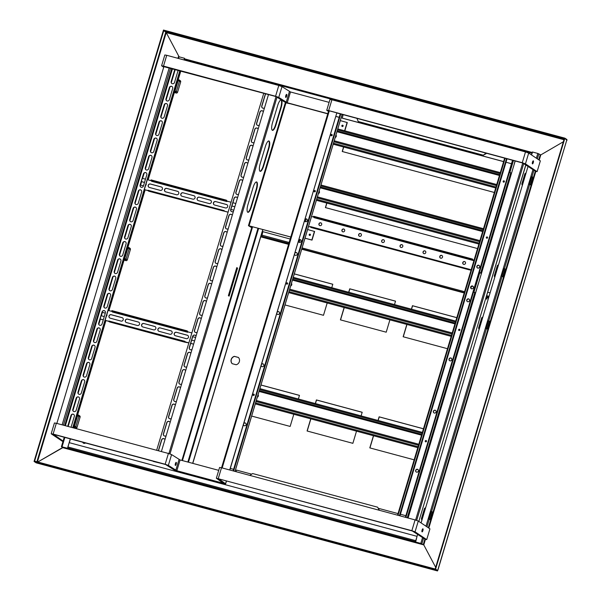 <?xml version="1.0" encoding="UTF-8"?>
<svg xmlns="http://www.w3.org/2000/svg" width="601" height="601" viewBox="0 0 601 601"><rect width="100%" height="100%" fill="white"/><g stroke="black" fill="none" stroke-linecap="round" stroke-linejoin="round"><path stroke-width="0.9" d="M539.217 160.106L540.772 154.923L563.347 141.776L540.772 154.923L537.805 153.435L532.366 151.97L531.479 154.93L532.448 152.541M37.435 461.891L166.229 32.589L179.09 56.817L166.229 32.589L163.773 30.591L34.603 461.132L435.59 569.132L564.752 138.598L163.352 30.478L34.062 461.448L435.462 569.56L437.513 570.942L437.761 570.116M566.698 140.499L566.811 139.973L564.752 138.598L566.811 139.973L566.796 140.484M566.908 140.559L566.938 139.545L564.887 138.162L163.487 30.05L163.773 30.591M564.887 138.162L564.339 138.485L435.169 569.019L437.648 570.507L435.59 569.132L435.462 569.56M532.216 152.481L184.567 58.845L183.989 59.942L184.492 58.274L179.053 56.81L178.414 56.697L177.971 58.32M529.391 184.552L531.72 176.784L532.666 177.04L530.337 184.808L529.676 184.672M501.82 276.437L504.149 268.67L505.103 268.925L502.767 276.693L502.113 276.565M486.164 328.634L488.493 320.874L489.439 321.129L487.11 328.89L486.449 328.762M428.956 519.317L431.285 511.549L432.232 511.804L429.903 519.572L429.242 519.437M417.68 534.251L415.366 541.952L421.451 543.68L423.051 544.709M415.366 541.952L420.805 543.417L423.773 544.904L435.672 567.329L423.773 544.904L422.939 544.664M528.076 166.274L421.083 522.915M437.889 570.154L566.668 140.454M63.233 447.798L61.85 446.813L67.605 448.331L67.763 447.783M69.295 442.682L70.43 438.918M73.713 427.957L105.934 320.566M108.924 310.604L145.149 189.856M148.139 179.887L180.826 70.933M184.439 58.898L184.492 58.274M63.045 447.106L63.345 447.828L62.512 447.602L37.795 461.989L62.835 447.655L61.415 446.686L67.485 448.256L70.302 438.88M73.585 427.927L105.806 320.536M108.796 310.567L145.021 189.818M148.011 179.857L180.698 70.895M36.165 462.838L34.062 461.448M415.727 541.674L417.049 536.347L69.168 442.644L67.718 447.94M174.628 470.162L176.341 471.507M236.756 267.753L237.117 267.993L228.748 295.895M256.379 181.938A6.784 1.961 -74.9 0 1 256.131 189.548L250.948 206.804A6.784 1.961 -74.9 0 1 247.695 212.221M268.67 140.957A6.784 1.961 -74.9 0 1 268.422 148.56L263.246 165.816A6.784 1.961 -74.9 0 1 259.985 171.24M280.967 99.976A6.784 1.961 -74.9 0 1 280.72 107.579L275.543 124.835A6.784 1.961 -74.9 0 1 272.283 130.259M175.222 470.388L176.754 471.62M229.124 296.15L228.38 295.654L236.794 267.61L237.538 268.106L229.124 296.15M253.119 187.362A6.784 1.961 -74.9 0 1 256.597 181.96A6.784 1.961 -74.9 0 1 256.544 189.661L251.368 206.917A6.784 1.961 -74.9 0 1 247.89 212.318A6.784 1.961 -74.9 0 1 247.943 204.618L253.119 187.362M263.666 165.929A6.784 1.961 -74.9 0 1 260.188 171.338A6.784 1.961 -74.9 0 1 260.233 163.637L265.409 146.381A6.784 1.961 -74.9 0 1 268.895 140.972A6.784 1.961 -74.9 0 1 268.842 148.672L263.666 165.929L263.246 165.816M275.957 124.948A6.784 1.961 -74.9 0 1 272.478 130.349A6.784 1.961 -74.9 0 1 272.531 122.649L277.707 105.393A6.784 1.961 -74.9 0 1 281.185 99.991A6.784 1.961 -74.9 0 1 281.14 107.692L275.957 124.948L275.543 124.835M237.538 268.106L237.117 267.993M176.807 471.447L176.386 471.334M184.86 473.806L184.439 473.693M189.503 474.324L189.353 474.828L184.875 473.641M189.375 474.294L189.24 474.752L184.447 473.55M262.938 229.552L192.786 463.371M262.81 229.514L192.666 463.333M161.384 451.569L268.497 94.545M251.827 226.554L251.526 227.569L248.446 225.668L285.332 102.718L290.636 103.845M248.446 225.668L290.786 237.004M251.526 227.569L249.197 225.848L290.779 237.049M285.332 102.718L248.491 225.653M63.488 441.352L53.564 434.373L165.621 464.55L174.117 469.907L177.31 471.041L223.722 483.542L225.54 483.76L218.726 478.854L412.316 530.999L425.035 539.18L426.71 539.63L429.948 528.85L418.288 521.044L415.096 519.91L221.499 467.766L219.59 467.443L216.352 478.231L411.858 530.691L415.051 531.825L426.71 539.63M62.925 441.645L51.28 433.847L53.106 434.065L165.162 464.25L168.355 465.384L176.852 470.733L223.264 483.234L216.352 478.231M218.711 470.35L180.09 459.953L171.593 454.596L168.4 453.462L56.344 423.284L54.428 422.961L51.19 433.742M175.402 463.626A1.585 0.458 105.1 0 0 175.394 465.422A1.585 0.458 105.1 0 0 176.251 464.01A1.585 0.458 105.1 0 0 176.213 462.364A1.585 0.458 105.1 0 0 175.402 463.626M422.097 530.067A1.585 0.458 105.1 0 0 422.09 531.87A1.585 0.458 105.1 0 0 422.939 530.458A1.585 0.458 105.1 0 0 422.909 528.812A1.585 0.458 105.1 0 0 422.097 530.067M163.878 66.666L276.024 96.573L284.513 101.922L287.706 103.056L327.74 113.837M163.712 67.229L161.594 65.764L163.51 66.087L275.566 96.265L278.759 97.4L287.248 102.756L327.793 113.672M329.115 102.373L290.486 91.968L281.997 86.619L278.796 85.477L166.74 55.3L164.824 54.976L161.594 65.764M285.806 95.642A1.585 0.458 105.1 0 0 285.791 97.437A1.585 0.458 105.1 0 0 286.647 96.032A1.585 0.458 105.1 0 0 286.617 94.38A1.585 0.458 105.1 0 0 285.806 95.642M328.462 111.433L326.749 110.246L328.664 110.569L522.261 162.713L525.454 163.848L537.106 171.653L540.344 160.865L528.685 153.06L525.492 151.925L331.902 99.781L329.987 99.466L326.749 110.246M336.943 112.98L522.712 163.014L535.438 171.202L537.106 171.653M532.501 162.09A1.585 0.458 105.1 0 0 532.486 163.885A1.585 0.458 105.1 0 0 533.342 162.473A1.585 0.458 105.1 0 0 533.312 160.828A1.585 0.458 105.1 0 0 532.501 162.09M525.837 164.772L418.837 521.413M408.079 518.017L515.192 160.993M221.589 467.788L328.672 110.727L329.31 110.832L336.838 112.86L229.702 469.974M336.838 112.86L229.83 470.005M153.368 461.252L161.143 463.348M265.98 93.869A1.811 1.72 -56.2 0 0 265.259 94.868L261.893 106.084A1.811 1.72 -56.2 0 0 262.494 107.992M262.69 111.027A1.811 1.72 -56.2 0 0 260.083 112.124L256.717 123.34A1.811 1.72 -56.2 0 0 257.318 125.248M257.513 128.283A1.811 1.72 -56.2 0 0 254.907 129.38L251.541 140.596A1.811 1.72 -56.2 0 0 252.142 142.505M252.337 145.54A1.811 1.72 -56.2 0 0 249.731 146.636L246.365 157.853A1.811 1.72 -56.2 0 0 246.966 159.761M247.161 162.796A1.811 1.72 -56.2 0 0 244.554 163.893L241.189 175.109A1.811 1.72 -56.2 0 0 241.782 177.017M241.985 180.052A1.811 1.72 -56.2 0 0 239.378 181.149L236.013 192.365A1.811 1.72 -56.2 0 0 236.606 194.273M236.809 197.308A1.811 1.72 -56.2 0 0 234.195 198.405L230.829 209.621A1.811 1.72 -56.2 0 0 231.43 211.529M231.633 214.565A1.811 1.72 -56.2 0 0 229.019 215.661L225.653 226.877A1.811 1.72 -56.2 0 0 226.254 228.786M226.457 231.821A1.811 1.72 -56.2 0 0 223.842 232.918L220.477 244.134A1.811 1.72 -56.2 0 0 221.078 246.042M221.273 249.077A1.811 1.72 -56.2 0 0 218.666 250.174L215.301 261.39A1.811 1.72 -56.2 0 0 215.902 263.298M216.097 266.333A1.811 1.72 -56.2 0 0 213.49 267.43L210.125 278.646A1.811 1.72 -56.2 0 0 210.726 280.554M210.921 283.589A1.811 1.72 -56.2 0 0 208.314 284.686L204.949 295.902A1.811 1.72 -56.2 0 0 205.55 297.811M205.745 300.846A1.811 1.72 -56.2 0 0 203.138 301.942L199.772 313.159A1.811 1.72 -56.2 0 0 200.366 315.067M200.569 318.102A1.811 1.72 -56.2 0 0 197.962 319.199L194.596 330.415A1.811 1.72 -56.2 0 0 195.19 332.323M195.393 335.358A1.811 1.72 -56.2 0 0 192.778 336.455L189.42 347.671A1.811 1.72 -56.2 0 0 190.014 349.579M190.216 352.614A1.811 1.72 -56.2 0 0 187.602 353.711L184.237 364.927A1.811 1.72 -56.2 0 0 184.838 366.835M185.04 369.87A1.811 1.72 -56.2 0 0 182.426 370.967L179.06 382.183A1.811 1.72 -56.2 0 0 179.661 384.092M179.857 387.127A1.811 1.72 -56.2 0 0 177.25 388.223L173.884 399.44A1.811 1.72 -56.2 0 0 174.485 401.348M174.681 404.383A1.811 1.72 -56.2 0 0 172.074 405.48L168.708 416.696A1.811 1.72 -56.2 0 0 169.309 418.604M169.505 421.639A1.811 1.72 -56.2 0 0 166.898 422.736L163.532 433.952A1.811 1.72 -56.2 0 0 164.133 435.853M164.328 438.895A1.811 1.72 -56.2 0 0 161.722 439.992L158.476 450.788M263.764 93.268L156.651 450.299M153.308 461.448L160.647 463.213M265.792 93.816A1.811 1.72 -56.2 0 0 265.124 94.778L261.758 105.994A1.811 1.72 -56.2 0 0 264.523 107.789M263.291 111.884A1.811 1.72 -56.2 0 0 259.948 112.034L256.582 123.25A1.811 1.72 -56.2 0 0 259.347 125.046M258.114 129.14A1.811 1.72 -56.2 0 0 254.771 129.29L251.406 140.506A1.811 1.72 -56.2 0 0 254.17 142.302M252.938 146.396A1.811 1.72 -56.2 0 0 249.595 146.546L246.23 157.762A1.811 1.72 -56.2 0 0 248.987 159.558M247.762 163.652A1.811 1.72 -56.2 0 0 244.412 163.803L241.046 175.019A1.811 1.72 -56.2 0 0 243.811 176.814M242.586 180.909A1.811 1.72 -56.2 0 0 239.236 181.059L235.87 192.275A1.811 1.72 -56.2 0 0 238.635 194.07M237.41 198.165A1.811 1.72 -56.2 0 0 234.059 198.315L230.694 209.531A1.811 1.72 -56.2 0 0 233.458 211.327M232.226 215.421A1.811 1.72 -56.2 0 0 228.883 215.571L225.518 226.787A1.811 1.72 -56.2 0 0 228.282 228.583M227.05 232.677A1.811 1.72 -56.2 0 0 223.707 232.827L220.342 244.044A1.811 1.72 -56.2 0 0 223.106 245.839M221.874 249.933A1.811 1.72 -56.2 0 0 218.531 250.084L215.166 261.3A1.811 1.72 -56.2 0 0 217.93 263.095M216.698 267.19A1.811 1.72 -56.2 0 0 213.355 267.34L209.989 278.556A1.811 1.72 -56.2 0 0 212.754 280.351M211.522 284.446A1.811 1.72 -56.2 0 0 208.179 284.596L204.813 295.812A1.811 1.72 -56.2 0 0 207.57 297.608M206.346 301.702A1.811 1.72 -56.2 0 0 202.995 301.852L199.637 313.068A1.811 1.72 -56.2 0 0 202.394 314.864M201.17 318.958A1.811 1.72 -56.2 0 0 197.819 319.108L194.454 330.325A1.811 1.72 -56.2 0 0 197.218 332.12M195.994 336.214A1.811 1.72 -56.2 0 0 192.643 336.365L189.277 347.581A1.811 1.72 -56.2 0 0 192.042 349.376M190.81 353.471A1.811 1.72 -56.2 0 0 187.467 353.621L184.101 364.837A1.811 1.72 -56.2 0 0 186.866 366.633M185.634 370.727A1.811 1.72 -56.2 0 0 182.291 370.877L178.925 382.093A1.811 1.72 -56.2 0 0 181.69 383.881M180.458 387.983A1.811 1.72 -56.2 0 0 177.115 388.133L173.749 399.349A1.811 1.72 -56.2 0 0 176.514 401.137M175.282 405.239A1.811 1.72 -56.2 0 0 171.939 405.39L168.573 416.606A1.811 1.72 -56.2 0 0 171.338 418.394M170.106 422.495A1.811 1.72 -56.2 0 0 166.762 422.638L163.397 433.854A1.811 1.72 -56.2 0 0 166.154 435.65M164.929 439.752A1.811 1.72 -56.2 0 0 161.579 439.894L158.326 450.75M60.626 436.273L69.603 438.692M72.886 427.739L179.999 70.708M73.735 414.442A1.811 1.72 -56.2 0 0 71.121 415.539L67.868 426.387M78.911 397.186A1.811 1.72 -56.2 0 0 76.297 398.283L72.931 409.499A1.811 1.72 -56.2 0 0 73.532 411.407M84.087 379.93A1.811 1.72 -56.2 0 0 81.473 381.034L78.115 392.25A1.811 1.72 -56.2 0 0 78.708 394.151M89.264 362.673A1.811 1.72 -56.2 0 0 86.657 363.778L83.291 374.994A1.811 1.72 -56.2 0 0 83.885 376.895M94.44 345.425A1.811 1.72 -56.2 0 0 91.833 346.522L88.467 357.738A1.811 1.72 -56.2 0 0 89.061 359.638M99.616 328.169A1.811 1.72 -56.2 0 0 97.009 329.265L93.643 340.482A1.811 1.72 -56.2 0 0 94.244 342.382M104.792 310.912A1.811 1.72 -56.2 0 0 102.185 312.009L98.819 323.225A1.811 1.72 -56.2 0 0 99.42 325.126M109.968 293.656A1.811 1.72 -56.2 0 0 107.361 294.753L103.996 305.969A1.811 1.72 -56.2 0 0 104.597 307.877M115.152 276.4A1.811 1.72 -56.2 0 0 112.537 277.497L109.172 288.713A1.811 1.72 -56.2 0 0 109.773 290.621M120.328 259.144A1.811 1.72 -56.2 0 0 117.713 260.241L114.348 271.457A1.811 1.72 -56.2 0 0 114.949 273.365M125.504 241.887A1.811 1.72 -56.2 0 0 122.889 242.984L119.531 254.2A1.811 1.72 -56.2 0 0 120.125 256.109M130.68 224.631A1.811 1.72 -56.2 0 0 128.073 225.728L124.707 236.944A1.811 1.72 -56.2 0 0 125.301 238.852M135.856 207.375A1.811 1.72 -56.2 0 0 133.249 208.472L129.884 219.688A1.811 1.72 -56.2 0 0 130.477 221.596M141.032 190.119A1.811 1.72 -56.2 0 0 138.425 191.216L135.06 202.432A1.811 1.72 -56.2 0 0 135.661 204.34M146.208 172.863A1.811 1.72 -56.2 0 0 143.601 173.959L140.236 185.176A1.811 1.72 -56.2 0 0 140.837 187.084M151.384 155.606A1.811 1.72 -56.2 0 0 148.778 156.703L145.412 167.919A1.811 1.72 -56.2 0 0 146.013 169.828M156.568 138.35A1.811 1.72 -56.2 0 0 153.954 139.447L150.588 150.663A1.811 1.72 -56.2 0 0 151.189 152.571M161.744 121.094A1.811 1.72 -56.2 0 0 159.13 122.191L155.764 133.407A1.811 1.72 -56.2 0 0 156.365 135.315M166.92 103.838A1.811 1.72 -56.2 0 0 164.306 104.935L160.94 116.151A1.811 1.72 -56.2 0 0 161.541 118.059M172.096 86.582A1.811 1.72 -56.2 0 0 169.49 87.678L166.124 98.895A1.811 1.72 -56.2 0 0 166.717 100.803M175.342 69.453A1.811 1.72 -56.2 0 0 174.666 70.422L171.3 81.638A1.811 1.72 -56.2 0 0 171.894 83.547M61.129 436.409L69.446 438.647M72.736 427.694L179.849 70.67M71.061 427.243L74.329 416.35A1.811 1.72 -56.2 0 0 73.668 414.397A1.811 1.72 -56.2 0 0 70.986 415.449L67.718 426.342M76.162 398.193L72.796 409.409A1.811 1.72 -56.2 0 0 73.465 411.362A1.811 1.72 -56.2 0 0 76.139 410.31L79.505 399.094A1.811 1.72 -56.2 0 0 78.844 397.141A1.811 1.72 -56.2 0 0 76.162 398.193L76.297 398.283M81.338 380.936L77.972 392.152A1.811 1.72 -56.2 0 0 78.641 394.106A1.811 1.72 -56.2 0 0 81.323 393.054L84.681 381.838A1.811 1.72 -56.2 0 0 84.02 379.885A1.811 1.72 -56.2 0 0 81.338 380.936L81.473 381.034M86.514 363.68L83.148 374.896A1.811 1.72 -56.2 0 0 83.817 376.85A1.811 1.72 -56.2 0 0 86.499 375.798L89.865 364.582A1.811 1.72 -56.2 0 0 89.196 362.628A1.811 1.72 -56.2 0 0 86.514 363.68L86.657 363.778M91.69 346.424L88.332 357.64A1.811 1.72 -56.2 0 0 88.993 359.601A1.811 1.72 -56.2 0 0 91.675 358.542L95.041 347.325A1.811 1.72 -56.2 0 0 94.372 345.372A1.811 1.72 -56.2 0 0 91.69 346.424L91.833 346.522M96.874 329.168L93.508 340.384A1.811 1.72 -56.2 0 0 94.169 342.345A1.811 1.72 -56.2 0 0 96.851 341.285L100.217 330.069A1.811 1.72 -56.2 0 0 99.548 328.116A1.811 1.72 -56.2 0 0 96.874 329.168L97.009 329.265M102.05 311.911L98.684 323.128A1.811 1.72 -56.2 0 0 99.345 325.088A1.811 1.72 -56.2 0 0 102.027 324.029L105.393 312.813A1.811 1.72 -56.2 0 0 104.724 310.86A1.811 1.72 -56.2 0 0 102.05 311.911L102.185 312.009M107.226 294.655L103.86 305.879A1.811 1.72 -56.2 0 0 104.529 307.832A1.811 1.72 -56.2 0 0 107.203 306.773L110.569 295.557A1.811 1.72 -56.2 0 0 109.9 293.604A1.811 1.72 -56.2 0 0 107.226 294.655L107.361 294.753M112.402 277.407L109.036 288.623A1.811 1.72 -56.2 0 0 109.705 290.576A1.811 1.72 -56.2 0 0 112.379 289.517L115.745 278.301A1.811 1.72 -56.2 0 0 115.084 276.347A1.811 1.72 -56.2 0 0 112.402 277.407L112.537 277.497M117.578 260.15L114.213 271.367A1.811 1.72 -56.2 0 0 114.881 273.32A1.811 1.72 -56.2 0 0 117.556 272.268L120.921 261.052A1.811 1.72 -56.2 0 0 120.26 259.091A1.811 1.72 -56.2 0 0 117.578 260.15L117.713 260.241M122.754 242.894L119.389 254.11A1.811 1.72 -56.2 0 0 120.057 256.064A1.811 1.72 -56.2 0 0 122.739 255.012L126.097 243.796A1.811 1.72 -56.2 0 0 125.436 241.835A1.811 1.72 -56.2 0 0 122.754 242.894L122.889 242.984M127.93 225.638L124.565 236.854A1.811 1.72 -56.2 0 0 125.233 238.807A1.811 1.72 -56.2 0 0 127.915 237.756L131.281 226.539A1.811 1.72 -56.2 0 0 130.612 224.579A1.811 1.72 -56.2 0 0 127.93 225.638L128.073 225.728M133.106 208.382L129.748 219.598A1.811 1.72 -56.2 0 0 130.409 221.551A1.811 1.72 -56.2 0 0 133.091 220.499L136.457 209.283A1.811 1.72 -56.2 0 0 135.788 207.33A1.811 1.72 -56.2 0 0 133.106 208.382L133.249 208.472M138.29 191.126L134.924 202.342A1.811 1.72 -56.2 0 0 135.586 204.295A1.811 1.72 -56.2 0 0 138.268 203.243L141.633 192.027A1.811 1.72 -56.2 0 0 140.965 190.074A1.811 1.72 -56.2 0 0 138.29 191.126L138.425 191.216M143.466 173.869L140.101 185.085A1.811 1.72 -56.2 0 0 140.762 187.039A1.811 1.72 -56.2 0 0 143.444 185.987L146.809 174.771A1.811 1.72 -56.2 0 0 146.141 172.818A1.811 1.72 -56.2 0 0 143.466 173.869L143.601 173.959M148.642 156.613L145.277 167.829A1.811 1.72 -56.2 0 0 145.945 169.782A1.811 1.72 -56.2 0 0 148.62 168.731L151.985 157.515A1.811 1.72 -56.2 0 0 151.317 155.561A1.811 1.72 -56.2 0 0 148.642 156.613L148.778 156.703M153.818 139.357L150.453 150.573A1.811 1.72 -56.2 0 0 151.121 152.526A1.811 1.72 -56.2 0 0 153.796 151.475L157.161 140.258A1.811 1.72 -56.2 0 0 156.5 138.305A1.811 1.72 -56.2 0 0 153.818 139.357L153.954 139.447M158.995 122.101L155.629 133.317A1.811 1.72 -56.2 0 0 156.298 135.27A1.811 1.72 -56.2 0 0 158.972 134.218L162.338 123.002A1.811 1.72 -56.2 0 0 161.677 121.049A1.811 1.72 -56.2 0 0 158.995 122.101L159.13 122.191M164.171 104.844L160.805 116.061A1.811 1.72 -56.2 0 0 161.474 118.014A1.811 1.72 -56.2 0 0 164.148 116.962L167.514 105.746A1.811 1.72 -56.2 0 0 166.853 103.793A1.811 1.72 -56.2 0 0 164.171 104.844L164.306 104.935M169.347 87.588L165.981 98.804A1.811 1.72 -56.2 0 0 166.65 100.758A1.811 1.72 -56.2 0 0 169.332 99.706L172.697 88.49A1.811 1.72 -56.2 0 0 172.029 86.536A1.811 1.72 -56.2 0 0 169.347 87.588L169.49 87.678M175.154 69.4A1.811 1.72 -56.2 0 0 174.523 70.332L171.157 81.548A1.811 1.72 -56.2 0 0 171.826 83.501A1.811 1.72 -56.2 0 0 174.508 82.45L177.873 71.234A1.811 1.72 -56.2 0 0 177.858 70.129M163.96 66.388L56.847 423.42M124.174 259.767L124.895 259.955A1.134 1.074 -56.2 0 0 126.263 259.159L124.535 258.558M127.652 248.16L129.365 248.806A1.134 1.074 -56.2 0 0 128.644 247.447L127.93 247.251M128.952 247.589L129.981 248.273A1.134 1.074 123.8 0 1 130.394 249.498L127.292 259.85L124.55 258.513M124.302 259.332L125.023 259.527A0.676 0.646 -56.2 0 0 125.842 259.046M128.975 248.581A0.676 0.646 -56.2 0 0 128.516 247.882L127.795 247.687M127.292 259.85A1.134 1.074 123.8 0 1 125.925 260.646L124.061 260.143M127.682 248.063L128.975 248.416M174.455 92.163L175.176 92.359A1.134 1.074 -56.2 0 0 176.544 91.562L174.816 90.961M177.934 80.564L179.654 81.21A1.134 1.074 -56.2 0 0 178.925 79.85L178.212 79.655M179.233 79.986L180.262 80.677A1.134 1.074 123.8 0 1 180.676 81.901L177.573 92.253L174.831 90.916M174.583 91.735L175.304 91.93A0.676 0.646 -56.2 0 0 176.123 91.45M179.256 80.985A0.676 0.646 -56.2 0 0 178.797 80.279L178.084 80.091M177.573 92.253A1.134 1.074 123.8 0 1 176.206 93.05L174.343 92.546M177.964 80.466L179.256 80.812M261.878 234.886L261.375 234.751M262.006 234.458L261.51 234.322M356.926 118.367L358.241 121.515L483.264 155.186L486.126 153.165M486.284 153.202L485.999 153.593M486.134 153.683L483.264 155.186M358.241 121.515L483.399 155.283M503.608 161.631L342.247 118.164L343.133 114.648M339.197 117.345L335.899 116.459M511.466 163.742L506.012 162.225L507.041 158.792M474.377 153.06A4.072 3.876 123.8 0 1 473.994 152.744M369.848 124.903A4.072 3.876 123.8 0 1 369.465 124.595M511.481 163.697L506.012 162.225M339.212 117.293L335.914 116.406M503.623 161.579L342.104 118.074M477.089 153.578A4.072 3.876 123.8 0 1 473.941 152.737M372.56 125.429A4.072 3.876 123.8 0 1 369.412 124.58M379.171 510.234L377.653 507.206L252.63 473.535L249.813 475.391M377.653 507.206L379.231 510.024M230.303 468.427L233.601 469.313M399.928 515.823L400.401 514.238L405.87 515.718M236.02 471.68L236.494 470.095L251.571 474.151M378.314 508.296L398.012 513.6M477.803 268.099A1.472 1.397 123.8 0 1 477.059 265.912A1.472 1.397 123.8 0 1 479.5 267.272A1.472 1.397 123.8 0 1 477.803 268.099M471.59 288.803A1.472 1.397 123.8 0 1 470.846 286.624A1.472 1.397 123.8 0 1 473.287 287.977A1.472 1.397 123.8 0 1 471.59 288.803M467.706 301.747A1.472 1.397 123.8 0 1 466.962 299.561A1.472 1.397 123.8 0 1 469.404 300.921A1.472 1.397 123.8 0 1 467.706 301.747M449.976 360.848A1.472 1.397 123.8 0 1 449.232 358.662A1.472 1.397 123.8 0 1 451.674 360.022A1.472 1.397 123.8 0 1 449.976 360.848M434.32 413.045A1.472 1.397 123.8 0 1 433.576 410.866A1.472 1.397 123.8 0 1 436.01 412.226A1.472 1.397 123.8 0 1 434.32 413.045M416.583 472.146A1.472 1.397 123.8 0 1 415.839 469.967A1.472 1.397 123.8 0 1 418.281 471.327A1.472 1.397 123.8 0 1 416.583 472.146M503.593 182.141A0.676 0.646 123.8 0 1 503.247 181.134A0.676 0.646 123.8 0 1 504.374 181.757A0.676 0.646 123.8 0 1 503.593 182.141M486.765 238.221A0.676 0.646 123.8 0 1 486.427 237.215A0.676 0.646 123.8 0 1 487.546 237.838A0.676 0.646 123.8 0 1 486.765 238.221M459.066 330.542A0.676 0.646 123.8 0 1 458.728 329.536A0.676 0.646 123.8 0 1 459.855 330.159A0.676 0.646 123.8 0 1 459.066 330.542M425.681 441.84A0.676 0.646 123.8 0 1 425.335 440.833A0.676 0.646 123.8 0 1 426.462 441.465A0.676 0.646 123.8 0 1 425.681 441.84M477.479 267.956A1.472 1.397 123.8 0 1 479.11 265.522M471.267 288.668A1.472 1.397 123.8 0 1 472.897 286.226M467.383 301.604A1.472 1.397 123.8 0 1 469.013 299.17M449.653 360.713A1.472 1.397 123.8 0 1 451.283 358.271M433.99 412.91A1.472 1.397 123.8 0 1 435.62 410.468M416.26 472.01A1.472 1.397 123.8 0 1 417.89 469.569M503.48 182.095A0.676 0.646 123.8 0 1 504.231 180.976M486.652 238.176A0.676 0.646 123.8 0 1 487.403 237.057M458.961 330.497A0.676 0.646 123.8 0 1 459.705 329.378M425.568 441.795A0.676 0.646 123.8 0 1 426.312 440.683M509.468 172.224L479.395 272.463M473.55 291.936L405.9 517.431M512.51 160.272L405.397 517.296M397.539 515.177L504.652 158.153M398.035 515.312L505.148 158.288M304.594 220.785A1.472 1.397 -56.2 0 0 307.231 220.875A1.472 1.397 -56.2 0 0 305.075 219.2M298.381 241.489A1.472 1.397 -56.2 0 0 301.018 241.579A1.472 1.397 -56.2 0 0 298.862 239.904M294.505 254.433A1.472 1.397 -56.2 0 0 297.134 254.524A1.472 1.397 -56.2 0 0 294.978 252.848M276.768 313.534A1.472 1.397 -56.2 0 0 279.405 313.624A1.472 1.397 -56.2 0 0 277.249 311.949M261.112 365.731A1.472 1.397 -56.2 0 0 263.749 365.821A1.472 1.397 -56.2 0 0 261.585 364.146M243.382 424.839A1.472 1.397 -56.2 0 0 246.012 424.922A1.472 1.397 -56.2 0 0 243.856 423.254M331.324 135.743A0.676 0.646 -56.2 0 0 331.895 134.526A0.676 0.646 -56.2 0 0 330.978 134.737A0.676 0.646 -56.2 0 0 331.324 135.743M314.496 191.824A0.676 0.646 -56.2 0 0 315.067 190.615A0.676 0.646 -56.2 0 0 314.158 190.817A0.676 0.646 -56.2 0 0 314.496 191.824M286.805 284.138A0.676 0.646 -56.2 0 0 287.376 282.928A0.676 0.646 -56.2 0 0 286.459 283.131A0.676 0.646 -56.2 0 0 286.805 284.138M253.412 395.443A0.676 0.646 -56.2 0 0 253.983 394.233A0.676 0.646 -56.2 0 0 253.066 394.436A0.676 0.646 -56.2 0 0 253.412 395.443M306.841 219.117A1.472 1.397 -56.2 0 0 304.97 219.553M304.669 220.529A1.472 1.397 -56.2 0 0 305.21 221.559M300.628 239.829A1.472 1.397 -56.2 0 0 298.757 240.257M298.464 241.241A1.472 1.397 -56.2 0 0 298.998 242.263M296.744 252.773A1.472 1.397 -56.2 0 0 294.873 253.201M294.58 254.178A1.472 1.397 -56.2 0 0 295.114 255.207M279.014 311.874A1.472 1.397 -56.2 0 0 277.144 312.302M276.843 313.286A1.472 1.397 -56.2 0 0 277.384 314.308M263.351 364.071A1.472 1.397 -56.2 0 0 261.48 364.506M261.187 365.483A1.472 1.397 -56.2 0 0 261.72 366.512M245.621 423.172A1.472 1.397 -56.2 0 0 243.751 423.607M243.458 424.584A1.472 1.397 -56.2 0 0 243.991 425.613M331.962 134.579A0.676 0.646 -56.2 0 0 331.211 135.698M315.134 190.66A0.676 0.646 -56.2 0 0 314.383 191.779M287.436 282.981A0.676 0.646 -56.2 0 0 286.692 284.1M254.05 394.279A0.676 0.646 -56.2 0 0 253.299 395.398M233.631 471.034L340.744 114.002M233.128 470.899L340.241 113.867M175.62 470.823L175.605 471.312M175.184 471.199L175.207 470.545M82.705 442.223A1.811 1.72 -56.2 0 0 85.41 442.952M83.013 442.306L83.607 442.704A1.36 1.292 -56.2 0 0 84.839 442.794M83.381 443.095A1.811 1.72 -56.2 0 0 85.492 442.975M344.816 130.823L347.295 122.559L340.294 120.606M342.194 126.473A0.676 0.646 123.8 0 1 342.938 125.361M344.621 130.77L347.123 122.446M341.856 125.684A0.676 0.646 123.8 0 1 342.863 125.293A0.676 0.646 123.8 0 1 343.021 126.218A0.676 0.646 123.8 0 1 341.856 125.684M510.204 175.364L510.865 173.163M514.073 164.697L514.621 162.563M513.449 160.52L509.918 172.277L511.489 173.328M512.818 160.354L509.295 172.111L511.428 173.539M509.918 172.277L509.295 172.111M471.485 288.675A1.36 1.292 123.8 0 1 472.987 286.429M472.213 288.826A1.36 1.292 123.8 0 1 471.071 286.775A1.36 1.292 123.8 0 1 473.408 287.045M478.809 282.252L478.058 284.431M474.782 292.927L475.534 293.04L474.009 291.988L479.831 272.576L481.393 273.628M474.805 292.852L473.378 291.823L479.2 272.411L479.831 272.576M474.009 291.988L473.378 291.823M300.718 240.024A1.36 1.292 -56.2 0 0 299.215 242.278M301.139 240.648A1.36 1.292 -56.2 0 0 298.629 240.753A1.36 1.292 -56.2 0 0 299.952 242.421M307.614 229.529L314.616 231.483L312.024 240.115L305.007 238.221M310.259 234.285A0.676 0.646 -56.2 0 0 309.515 235.397M314.443 231.37L311.851 240.002L305.023 238.161M309.177 234.615A0.676 0.646 -56.2 0 0 310.341 235.141A0.676 0.646 -56.2 0 0 310.176 234.217A0.676 0.646 -56.2 0 0 309.177 234.615M310.409 226.908L308.546 226.412M471.041 270.172L470.185 269.947L470.313 269.511L470.08 269.872L469.381 269.406L469.253 269.841L310.364 227.043L469.253 269.841M481.581 273.012L480.815 272.809M481.784 269.571L482.55 269.781M483.587 266.326L482.821 266.123M473.032 260.451L314.143 217.66L313.474 216.691L472.356 259.489L473.032 260.451L473.16 260.023L474.016 260.256M483.79 262.885L484.556 263.095M311.528 216.488L314.188 217.201M462.785 262.592A1.472 1.397 123.8 0 1 464.964 261.736A1.472 1.397 123.8 0 1 465.309 263.734A1.472 1.397 123.8 0 1 462.785 262.592M439.789 256.394A1.472 1.397 123.8 0 1 441.968 255.538A1.472 1.397 123.8 0 1 442.313 257.544A1.472 1.397 123.8 0 1 439.789 256.394M423.066 251.894A1.472 1.397 123.8 0 1 425.238 251.038A1.472 1.397 123.8 0 1 425.583 253.036A1.472 1.397 123.8 0 1 423.066 251.894M400.071 245.696A1.472 1.397 123.8 0 1 402.242 244.84A1.472 1.397 123.8 0 1 402.587 246.846A1.472 1.397 123.8 0 1 400.071 245.696M318.951 223.85A1.472 1.397 123.8 0 1 321.129 222.994A1.472 1.397 123.8 0 1 321.475 224.992A1.472 1.397 123.8 0 1 318.951 223.85M341.946 230.04A1.472 1.397 123.8 0 1 344.125 229.184A1.472 1.397 123.8 0 1 344.471 231.19A1.472 1.397 123.8 0 1 341.946 230.04M358.669 234.548A1.472 1.397 123.8 0 1 360.848 233.691A1.472 1.397 123.8 0 1 361.193 235.69A1.472 1.397 123.8 0 1 358.669 234.548M381.673 240.746A1.472 1.397 123.8 0 1 383.844 239.889A1.472 1.397 123.8 0 1 384.189 241.887A1.472 1.397 123.8 0 1 381.673 240.746M483.572 266.371L482.813 266.16M481.566 273.057L480.8 272.854M471.026 270.217L311.048 227.501M310.394 226.953L308.538 226.449M463.386 264.215A1.472 1.397 123.8 0 1 465.016 261.773M440.39 258.017A1.472 1.397 123.8 0 1 442.02 255.583M423.66 253.517A1.472 1.397 123.8 0 1 425.298 251.075M400.664 247.319A1.472 1.397 123.8 0 1 402.302 244.885M319.552 225.473A1.472 1.397 123.8 0 1 321.182 223.031M342.547 231.67A1.472 1.397 123.8 0 1 344.178 229.229M359.27 236.17A1.472 1.397 123.8 0 1 360.908 233.729M382.266 242.368A1.472 1.397 123.8 0 1 383.904 239.927M311.378 226.847L470.313 269.511M472.356 259.489L472.491 259.054L473.25 260.045M469.381 269.406L310.492 226.615L310.364 227.043M313.474 216.691L313.602 216.262L472.491 259.054M508.176 184.364L507.417 184.154M508.303 181.179L509.07 181.382M508.318 181.134L509.085 181.344M335.974 134.985A1.585 1.51 123.8 0 1 335.223 137.509M510.827 175.537L510.061 175.327M500.287 172.697L337.792 128.93M333.224 144.157L495.72 187.925M505.494 190.555L506.26 190.765M333.209 144.202L495.705 187.963M505.479 190.6L506.245 190.802M491.355 240.445L490.589 240.235M491.483 237.26L492.242 237.463M491.49 237.215L492.257 237.425M319.154 191.073A1.585 1.51 123.8 0 1 318.395 193.59M493.999 231.618L493.233 231.408M483.459 228.778L320.972 185.01M316.396 200.238L478.892 244.006M488.666 246.635L489.432 246.846M316.389 200.283L478.877 244.051M488.658 246.68L489.417 246.883M463.656 332.766L462.89 332.556M463.784 329.581L464.55 329.784M463.799 329.536L464.558 329.746M291.455 283.387A1.585 1.51 123.8 0 1 290.696 285.911M466.301 323.931L465.542 323.729M455.761 321.099L293.273 277.331M288.705 292.559L451.193 336.327M460.967 338.956L461.733 339.167M288.69 292.604L451.186 336.365M460.959 339.002L461.718 339.204M430.263 444.064L429.497 443.861M430.391 440.879L431.157 441.089M430.406 440.841L431.172 441.044M258.062 394.692A1.585 1.51 123.8 0 1 257.303 397.208M432.908 435.237L432.149 435.026M422.375 432.397L259.88 388.629M255.312 403.857L417.8 447.625M427.581 450.262L428.34 450.465M255.297 403.902L417.793 447.67M427.566 450.299L428.333 450.51M144.518 182.411L141.325 181.555M145.532 185.604A1.811 1.72 -56.2 0 0 146.118 183.651M140.288 185.003L143.481 185.859M147.921 190.555L144.338 189.593M228.102 212.153L224.075 211.064L224.203 210.635L223.144 210.959L147.884 190.69L223.144 210.959M230.897 209.411L233.797 210.192M234.833 206.736L232.046 206.03A1.811 1.72 -56.2 0 0 231.918 206M226.923 201.575L151.655 181.307L150.986 180.338L226.246 200.606L226.923 201.575L227.05 201.147L231.077 202.229M232.903 202.717L235.802 203.506M142.294 178.317L145.487 179.173M147.313 179.669L151.707 180.848M215.624 201.56L226.494 204.49A1.811 1.72 123.8 0 1 227.554 206.932A1.811 1.72 123.8 0 1 225.465 207.946L214.587 205.016A1.811 1.72 123.8 0 1 213.535 202.575A1.811 1.72 123.8 0 1 215.624 201.56L226.615 204.565A1.811 1.72 123.8 0 1 227.043 204.753M199.322 197.173L210.192 200.103A1.811 1.72 123.8 0 1 211.244 202.537A1.811 1.72 123.8 0 1 209.156 203.551L198.285 200.621A1.811 1.72 123.8 0 1 197.233 198.187A1.811 1.72 123.8 0 1 199.322 197.173L210.305 200.178A1.811 1.72 123.8 0 1 210.733 200.358M183.012 192.778L193.883 195.708A1.811 1.72 123.8 0 1 194.934 198.15A1.811 1.72 123.8 0 1 192.846 199.156L181.975 196.234A1.811 1.72 123.8 0 1 180.924 193.792A1.811 1.72 123.8 0 1 183.012 192.778L193.995 195.783A1.811 1.72 123.8 0 1 194.431 195.971M176.544 194.769L165.673 191.839A1.811 1.72 123.8 0 1 164.614 189.398A1.811 1.72 123.8 0 1 166.702 188.391L177.573 191.313A1.811 1.72 123.8 0 1 178.632 193.755A1.811 1.72 123.8 0 1 176.544 194.769M160.234 190.374L149.364 187.444A1.811 1.72 123.8 0 1 148.312 185.01A1.811 1.72 123.8 0 1 150.4 183.996L161.271 186.926A1.811 1.72 123.8 0 1 162.323 189.36A1.811 1.72 123.8 0 1 160.234 190.374M234.826 206.782L232.046 206.03M228.087 212.191L148.567 191.148M147.906 190.6L144.323 189.631M144.503 182.456L141.31 181.592M214.159 204.828A1.811 1.72 123.8 0 1 215.736 201.643M197.849 200.441A1.811 1.72 123.8 0 1 199.434 197.248M181.547 196.046A1.811 1.72 123.8 0 1 183.125 192.853M165.237 191.651A1.811 1.72 123.8 0 1 166.823 188.466L177.693 191.396A1.811 1.72 123.8 0 1 178.121 191.576M148.935 187.264A1.811 1.72 123.8 0 1 150.513 184.071L161.384 187.001A1.811 1.72 123.8 0 1 161.812 187.181M148.89 190.494L224.203 210.635M226.246 200.606L226.382 200.178L227.14 201.17M223.271 210.53L148.011 190.262L147.884 190.69M150.986 180.338L151.114 179.909L226.382 200.178M105.303 313.121L102.11 312.265M106.317 316.321A1.811 1.72 -56.2 0 0 106.903 314.361M101.073 315.713L104.266 316.577M108.706 321.272L105.122 320.303M103.297 319.815L100.104 318.951M188.887 342.863L184.86 341.781L184.988 341.345L183.929 341.676L108.668 321.407L183.929 341.676M193.612 344.14L190.712 343.359M191.681 340.121L194.581 340.902M195.618 337.454L192.831 336.748A1.811 1.72 -56.2 0 0 192.703 336.718M187.707 332.285L112.44 312.017L111.771 311.048L187.031 331.324L187.707 332.285L187.835 331.857L191.862 332.939M108.097 310.379L112.492 311.566M176.409 332.278L187.279 335.208A1.811 1.72 123.8 0 1 188.338 337.642A1.811 1.72 123.8 0 1 186.242 338.656L175.372 335.726A1.811 1.72 123.8 0 1 174.32 333.292A1.811 1.72 123.8 0 1 176.409 332.278L187.399 335.283A1.811 1.72 123.8 0 1 187.828 335.471M160.106 327.883L170.977 330.813A1.811 1.72 123.8 0 1 172.029 333.255A1.811 1.72 123.8 0 1 169.94 334.261L159.07 331.339A1.811 1.72 123.8 0 1 158.01 328.897A1.811 1.72 123.8 0 1 160.106 327.883L171.09 330.888A1.811 1.72 123.8 0 1 171.518 331.076M143.797 323.496L154.667 326.418A1.811 1.72 123.8 0 1 155.719 328.86A1.811 1.72 123.8 0 1 153.631 329.874L142.76 326.944A1.811 1.72 123.8 0 1 141.708 324.502A1.811 1.72 123.8 0 1 143.797 323.496L154.78 326.501A1.811 1.72 123.8 0 1 155.216 326.681M137.328 325.479L126.45 322.549A1.811 1.72 123.8 0 1 125.399 320.115A1.811 1.72 123.8 0 1 127.487 319.101L138.358 322.031A1.811 1.72 123.8 0 1 139.417 324.465A1.811 1.72 123.8 0 1 137.328 325.479M121.019 321.092L110.148 318.162A1.811 1.72 123.8 0 1 109.097 315.72A1.811 1.72 123.8 0 1 111.185 314.706L122.056 317.636A1.811 1.72 123.8 0 1 123.107 320.078A1.811 1.72 123.8 0 1 121.019 321.092M195.603 337.492L192.831 336.748M193.597 344.178L190.697 343.396M188.872 342.908L184.635 342.142M108.691 321.31L105.107 320.348M103.282 319.852L100.089 318.996M105.288 313.166L102.095 312.31M174.944 335.546A1.811 1.72 123.8 0 1 176.521 332.353M158.634 331.151A1.811 1.72 123.8 0 1 160.219 327.958M142.332 326.756A1.811 1.72 123.8 0 1 143.909 323.571M126.022 322.369A1.811 1.72 123.8 0 1 127.6 319.176L138.478 322.106A1.811 1.72 123.8 0 1 138.906 322.294M109.713 317.974A1.811 1.72 123.8 0 1 111.298 314.789L122.168 317.711A1.811 1.72 123.8 0 1 122.596 317.899M109.675 321.212L184.988 341.345M187.031 331.324L187.166 330.888L187.925 331.88M184.056 341.248L108.796 320.972L108.668 321.407M111.771 311.048L111.899 310.619L187.166 330.888M525.913 164.824L486.096 297.533L486.863 299.088L485.638 298.757M348.287 131.754L500.295 172.675M342.352 151.535L343.704 147.027M325.524 207.615L326.876 203.108M331.459 187.835L483.467 228.756M299.185 242.248L299.891 239.889M305.368 221.641L306.134 218.937M331.166 135.653L331.497 134.541L331.159 135.646M494.353 192.478L342.224 151.497L343.577 146.99M348.159 131.724L500.302 172.63M477.525 248.559L325.396 207.585L326.756 203.07M331.331 187.805L483.482 228.711M485.871 297.983L486.863 299.088M474.737 295.82L473.971 295.617M464.197 292.98L301.71 249.212M73.893 427.364L74.614 427.559A1.134 1.074 -56.2 0 0 75.981 426.763L74.254 426.154M77.371 415.757L79.084 416.403A1.134 1.074 -56.2 0 0 78.363 415.043L77.649 414.855M78.671 415.186L79.7 415.869A1.134 1.074 123.8 0 1 80.113 417.094L77.011 427.446L74.269 426.117M74.021 426.928L74.742 427.123A0.676 0.646 -56.2 0 0 75.561 426.65M78.693 416.177A0.676 0.646 -56.2 0 0 78.235 415.479L77.514 415.283M77.011 427.446A1.134 1.074 123.8 0 1 75.643 428.243L73.78 427.747M77.401 415.667L78.693 416.012M432.232 511.804L430.015 519.647L429.182 519.422L426.958 526.844M422.278 518.918L421.399 518.761L422.03 519.031A0.676 0.646 -56.2 0 0 422.09 519.557M424.546 508.454L425.388 508.559M422.27 518.956L421.834 518.888L422.21 519.151M421.609 518.918A1.134 1.074 -56.2 0 0 421.932 520.068M425.628 507.747A1.134 1.074 -56.2 0 0 424.772 508.416M489.439 321.129L487.223 328.972L486.389 328.747L431.526 511.616M479.485 328.236L478.606 328.086L479.237 328.356A0.676 0.646 -56.2 0 0 479.29 328.882M481.754 317.771L482.595 317.884M479.47 328.281L479.042 328.214L479.418 328.477M478.817 328.244A1.134 1.074 -56.2 0 0 479.14 329.393M482.836 317.073A1.134 1.074 -56.2 0 0 481.979 317.741M505.103 268.925L502.887 276.768L502.045 276.543L488.733 320.934M495.149 276.039L494.27 275.882L494.893 276.152A0.676 0.646 -56.2 0 0 494.954 276.685M497.41 265.574L498.252 265.687M495.134 276.084L494.698 276.017L495.074 276.272M494.48 276.039A1.134 1.074 -56.2 0 0 494.803 277.196M498.499 264.868A1.134 1.074 -56.2 0 0 497.643 265.537M532.666 177.04L530.45 184.883L529.616 184.657L504.389 268.737M522.712 184.154L521.833 183.996L522.464 184.267A0.676 0.646 -56.2 0 0 522.524 184.792M524.981 173.689L525.822 173.794M522.705 184.191L522.269 184.124L522.645 184.387M522.044 184.154A1.134 1.074 -56.2 0 0 522.367 185.303M526.063 172.983A1.134 1.074 -56.2 0 0 525.206 173.651M124.437 258.888L125.684 259.324M174.786 91.067L176.101 91.532M74.224 426.259L75.531 426.725M348.708 292.259L349.744 288.803L395.526 301.139L394.489 304.594M389.906 319.86L386.21 332.195L340.421 319.867L344.125 307.532M294.31 273.876L332.804 284.243L331.767 287.699M327.192 302.972L323.488 315.3L284.987 304.932M260.969 385.001L299.463 395.368L298.381 398.996M293.799 414.269L290.148 426.432L251.646 416.065M315.315 403.564L316.404 399.928L362.185 412.263L361.096 415.892M356.513 431.165L352.87 443.328L307.081 430.992L310.732 418.829M447.482 348.7L403.143 336.755L406.839 324.427M411.422 309.154L412.459 305.699L456.798 317.636M414.142 459.825L369.803 447.888L373.446 435.725M378.029 420.452L379.118 416.824L423.465 428.768M232.174 363.68A4.41 4.199 123.8 0 1 234.375 356.348L238.372 357.422A4.41 4.199 123.8 0 1 236.17 364.754L232.174 363.68M348.828 292.296L349.857 288.878L395.511 301.176M340.549 319.897L344.253 307.562M294.295 273.913L332.796 284.288M260.954 385.046L299.456 395.413M315.442 403.594L316.517 400.011L362.17 412.309M307.209 431.03L310.86 418.867M411.55 309.184L412.571 305.774L456.79 317.681M403.271 336.793L406.967 324.457M378.157 420.49L379.231 416.899L423.45 428.806M369.931 447.918L373.574 435.755M232.234 363.695A4.41 4.199 123.8 0 1 234.495 356.423L238.432 357.482M288.863 243.42L260.992 236.028M261.127 235.6L261.705 235.667M261.781 236.125L262.847 231.655L290.185 239.018M298.742 241.324L299.403 241.504M487.689 292.214L490.1 292.86M166.229 32.589L563.963 139.717M165.831 31.973L564.106 139.244M184.59 58.853L532.216 152.489M531.983 153.263L184.101 59.567M423.555 538.188L421.872 543.792M540.239 154.727L538.729 159.783M535.326 171.12L428.325 527.761M424.922 539.105L423.239 544.716M538.872 153.811L537.354 158.859M533.951 170.203L531.96 176.852M420.805 543.417L422.571 537.527M425.974 526.191L532.967 169.55M536.37 158.206L537.805 153.435M535.859 171.315L428.813 528.091M425.455 539.292L423.773 544.904M437.776 570.079L566.683 140.401M61.46 446.671L64.224 437.46M179.053 56.81L178.55 58.477M175.229 69.543L171.293 82.675M170.053 86.799L166.116 99.931M164.877 104.056L160.94 117.187M159.701 121.312L155.764 134.444M154.525 138.568L150.581 151.7M149.349 155.824L145.404 168.956M144.172 173.08L142.572 178.392M141.596 181.667L140.566 185.078M138.996 190.337L135.052 203.469M133.813 207.585L129.876 220.725M128.637 224.842L124.7 237.981M123.46 242.098L119.524 255.23M118.284 259.354L114.348 272.486M113.108 276.61L109.164 289.742M107.932 293.866L103.988 306.998M102.373 312.385L101.351 315.795M100.367 319.071L98.812 324.255M97.58 328.379L93.636 341.511M92.396 345.635L88.46 358.767M87.22 362.891L83.284 376.023M82.044 380.148L78.107 393.279M76.868 397.404L72.931 410.536M71.692 414.66L68.153 426.462M64.803 437.618L62.053 446.791M63.233 447.753L63.36 447.317L421.654 543.822M36.894 461.741L165.703 32.401M422.939 544.679L63.345 447.828M36.113 462.823L437.513 570.942L36.135 462.838M415.471 541.606L67.845 447.978M67.875 446.964L415.757 540.66M277.084 96.949L169.985 453.943M252.044 226.615L181.893 460.434M178.61 471.394L178.407 472.07M281.14 107.692L280.72 107.579M268.842 148.672L268.422 148.56M256.544 189.661L256.131 189.548M251.368 206.917L250.948 206.804M252.593 226.765L182.441 460.584M179.158 471.537L178.955 472.213M184.462 473.505L184.612 473.01M187.895 462.056L258.047 228.23M258.633 228.388L188.481 462.207M185.191 473.167L185.055 473.626M168.904 453.605L276.024 96.573M285.971 102.824L249.084 225.773M314.308 191.696L314.623 190.645M331.128 135.608L331.444 134.564M179.023 459.57L175.785 470.358M171.593 454.596L168.355 465.384M225.54 483.76L226.397 480.92M418.288 521.044L415.051 531.825M56.344 423.284L53.106 434.065M180.09 459.953L176.852 470.733M165.162 464.25L168.4 453.462M221.499 467.766L218.268 478.554M411.858 530.691L415.096 519.91M289.419 91.592L286.189 102.373M281.997 86.619L278.759 97.4M528.685 153.06L525.454 163.848M166.74 55.3L163.51 66.087M290.486 91.968L287.248 102.756M275.566 96.265L278.796 85.477M331.902 99.781L328.664 110.569M522.261 162.713L525.492 151.925M523.779 163.397L416.681 520.383M522.712 163.014L415.599 520.053M329.31 110.832L222.175 467.946M172.487 68.687L65.374 425.711M64.72 425.538L171.833 68.506M170.541 68.161L63.428 425.192M169.234 67.808L62.121 424.839M124.76 258.573L127.863 248.221M126.09 259.046L129.192 248.694M129.365 248.806L130.394 249.498M125.925 260.646L124.895 259.955M175.041 90.976L178.144 80.624M176.371 91.45L179.474 81.09M179.654 81.21L180.676 81.901M176.206 93.05L175.176 92.359M261.525 234.27L262.021 234.405M261.277 235.089L261.781 235.224L261.277 235.096M506.034 162.24L400.431 514.246M407.268 517.799L474.782 292.762M480.672 273.139L510.7 173.05M506.523 158.656L399.41 515.681M342.119 114.37L234.999 471.402M515.102 160.963L514.644 162.488M475.489 292.988L478.08 284.356M473.047 259.948L314.158 217.149M334.201 140.769L496.734 184.545M506.508 187.174L507.274 187.384M509.986 178.324L509.227 178.114M499.454 175.484L336.913 131.709M506.989 188.331L506.222 188.121M496.449 185.491L333.953 141.723M333.931 141.806L496.418 185.574M506.2 188.211L506.959 188.413M337.191 130.943L499.686 174.703L337.191 130.935M509.46 177.34L510.219 177.543L509.46 177.333M510.55 176.461L509.783 176.258M500.009 173.621L337.514 129.854M333.502 143.233L495.998 186.994M505.772 189.631L506.538 189.833M317.373 196.85L479.906 240.625M489.68 243.255L490.446 243.465M493.166 234.405L492.399 234.195M482.626 231.565L320.093 187.79M490.161 244.412L489.394 244.201M479.621 241.572L317.133 197.804M317.103 197.894L479.598 241.655M489.372 244.291L490.138 244.494M320.363 187.024L482.858 230.784L320.363 187.016M492.632 233.421L493.398 233.624L492.632 233.413M493.721 232.542L492.955 232.339M483.181 229.702L320.694 185.942M316.674 199.314L479.17 243.074M488.944 245.711L489.71 245.914M289.674 289.164L452.207 332.946M461.981 335.576L462.747 335.779M465.467 326.726L464.701 326.516M454.927 323.886L292.394 280.104M462.462 336.733L461.703 336.522M451.922 333.893L289.434 290.125M289.404 290.208L451.899 333.976M461.673 336.605L462.439 336.815M292.672 279.337L455.16 323.105L292.672 279.337M464.934 325.742L465.7 325.945L464.941 325.734M466.023 324.863L465.264 324.66M455.483 322.023L292.995 278.255M288.983 291.628L451.471 335.396M461.252 338.032L462.011 338.235M256.281 400.469L418.814 444.244M428.596 446.874L429.354 447.084M432.074 438.024L431.308 437.821M421.534 435.184L259.001 391.409M429.076 448.03L428.31 447.828M418.536 445.191L256.041 401.423M256.018 401.513L418.506 445.273M428.28 447.91L429.046 448.113M259.279 390.642L421.767 434.41L259.279 390.635M431.548 437.04L432.307 437.243L431.548 437.032M432.63 436.161L431.871 435.958M422.097 433.321L259.602 389.561M255.59 402.933L418.078 446.701M427.859 449.33L428.618 449.533M226.938 201.065L151.67 180.796M109.352 321.866L184.612 342.134M187.722 331.782L112.455 311.513M302.093 247.928L464.588 291.695M474.362 294.332L475.121 294.535M474.843 295.482L474.076 295.279M464.303 292.642L301.807 248.874M74.479 426.169L77.582 415.817M75.809 426.642L78.911 416.29M79.084 416.403L80.113 417.094M75.643 428.243L74.614 427.559M425.305 508.544L422.195 518.896M482.513 317.861L479.403 328.214M498.169 265.665L495.066 276.017M525.74 173.779L522.63 184.131M124.339 259.226L125.399 259.512L124.332 259.234M175.95 91.743L174.688 91.405M488.5 298.201L486.089 297.555M288.585 244.359L260.744 236.862M488.643 297.728L486.232 297.082M288.728 243.886L260.887 236.381M488.778 297.262L486.374 296.616M261.811 235.104L289.149 242.466M486.652 295.669L489.064 296.316M178.414 56.697L177.934 58.312M64.187 437.453L61.415 446.686M63.39 447.362L63.263 447.783M184.417 473.52L184.575 472.995M187.858 462.041L258.009 228.222M225.638 483.865L226.509 480.95M328.672 110.727L221.551 467.781M407.313 517.814L474.82 292.792M480.71 273.17L510.737 173.073M235.044 471.409L342.157 114.385M514.689 162.54L515.155 160.978M475.534 293.04L478.126 284.408M424.509 508.408L421.399 518.761M481.717 317.726L478.606 328.086M497.373 265.529L494.27 275.882M524.943 173.644L521.833 183.996M175.95 91.75L174.681 91.412"/></g></svg>
